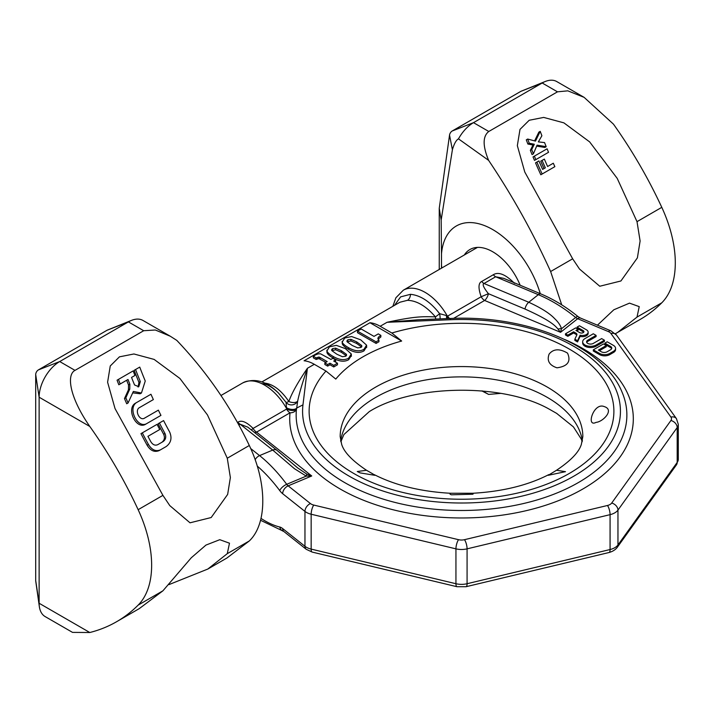 <?xml version="1.0" encoding="UTF-8"?>
<svg xmlns="http://www.w3.org/2000/svg" width="714" height="714" viewBox="0 0 714 714"><rect width="100%" height="100%" fill="white"/><g stroke="black" fill="none" stroke-linecap="round" stroke-linejoin="round"><path stroke-width="1.07" d="M369.959 322.737A37.369 21.572 -120 0 1 380.178 326.262L391.861 333.01L401.661 341.042L369.959 322.737L304.075 360.775A37.369 21.572 -120 0 1 314.294 364.301L325.977 371.048L335.776 379.08A139.248 80.396 0 0 1 363.042 356.786A139.248 80.396 180 0 1 401.661 341.042M565.488 471.668L548.254 475.301L556.518 470.267L565.488 471.668M373.02 474.007L374.77 475.301L360.097 472.891L357.277 471.517L366.505 470.267L373.02 474.007M473.337 493.249L472.963 494.213L451.373 494.802L450.052 494.213L450.061 493.249L473.337 493.249M340.855 441.77L343.88 434.567L369.29 411.603C412.496 384.427 502.308 382.811 548.789 408.908L556.965 413.549M264.162 383.052C272.739 383.82 280.968 389.969 288.858 401.5C291.66 393.369 297.845 382.302 307.404 368.281L302.968 404.856A158.927 91.758 0 0 0 457.808 502.986A158.927 91.758 0 0 0 620.395 409.122A158.927 91.758 0 0 0 450.427 319.729L450.15 318.48L418.109 319.774L387.077 322.282L450.427 319.729M261.859 381.936L399.902 302.236L407.462 300.317C416.842 300.621 426.16 306.145 435.415 316.882C422.152 316.445 414.825 316.347 387.077 322.282L380.178 326.262M254.639 432.586A6.792 4.489 128.5 0 0 256.558 432.131L290.027 412.808A6.792 3.927 60 0 1 286.564 409.095L286.046 402.339A6.792 1.249 146.5 0 0 288.858 401.5A6.792 3.775 15.7 0 0 297.667 401.134A6.792 6.417 -12.5 0 1 286.046 402.339L278.415 392.968C266.429 381.026 254.523 377.688 242.698 382.945L220.983 395.485M238.931 424.991L240.216 424.25A6.792 3.927 60 0 1 237.887 422.215C241.412 419.805 246.482 421.876 253.095 428.418L286.564 409.095A6.792 2.883 13.6 0 0 296.453 409.265L296.703 408.042A6.792 3.445 14.9 0 1 286.689 407.855M240.216 424.25L247.803 427.151L276.952 450.311A6.792 4.489 -51.5 0 0 272.721 450.079L240.216 424.25M251.373 429.989A6.792 0.652 144.2 0 1 253.095 428.418A6.792 3.927 60 0 0 256.558 432.131L311.732 475.97L306.797 474.105L297.604 467.875L276.952 450.311M565.488 333.795L565.488 334.982L567.808 336.321L573.601 332.974L575.966 334.339L575.966 333.152A3.284 1.892 180 0 1 576.93 334.491A3.284 1.892 180 0 1 576.823 334.982L574.859 339.204L577.537 340.748L580.107 335.205A5.739 3.311 0 0 0 588.149 332.171A5.739 3.311 0 0 0 586.471 329.832L579.411 325.754L577.091 327.092L583.222 330.636A2.463 1.419 180 0 1 583.945 331.644A2.463 1.419 180 0 1 582.428 332.956A2.463 1.419 180 0 1 579.741 332.644L575.921 330.448L578.019 329.234L575.698 327.896L565.488 333.795L567.808 335.134L573.601 331.787L575.966 333.152M576.769 335.089A3.284 1.892 0 0 0 575.966 334.339M574.859 339.204L574.859 340.391L577.537 341.944L580.107 336.392A5.739 3.311 0 0 0 588.149 333.358L588.149 332.171M577.091 327.092L577.091 328.279L583.222 331.823L583.222 330.636M583.722 332.233A2.463 1.419 0 0 0 583.222 331.823M576.957 331.037L578.019 330.421L578.019 329.234M582.669 341.801L582.669 342.988A7.863 4.543 0 0 0 587.524 347.183A7.863 4.543 0 0 0 596.092 346.201L604.428 341.381L604.428 340.194L601.643 338.588L593.307 343.407A3.927 2.267 180 0 1 589.023 343.898A3.927 2.267 180 0 1 586.596 341.801A3.927 2.267 180 0 1 587.747 340.194L596.092 335.384L593.307 333.777L584.971 338.588A7.863 4.543 0 0 0 582.669 341.801A7.863 4.543 0 0 0 587.524 345.995A7.863 4.543 0 0 0 596.092 345.014L604.428 340.194M596.092 335.384L596.092 336.571L587.747 341.381A3.927 2.267 0 0 0 586.738 342.399M593.307 349.824L593.307 351.011L599.564 354.626A7.211 4.159 0 0 0 609.765 354.626L613.469 352.493A7.211 4.159 0 0 0 615.575 349.548L615.575 348.361A7.211 4.159 0 0 0 613.469 345.415L607.203 341.801L604.883 343.139L610.568 346.424A4.097 2.365 180 0 1 611.764 348.093A4.097 2.365 180 0 1 610.568 349.762L607.105 351.77A4.097 2.365 180 0 1 601.313 351.77L598.403 350.092L606.275 345.549L603.491 343.943L593.307 349.824L599.564 353.439A7.211 4.159 0 0 0 609.765 353.439L613.469 351.306A7.211 4.159 0 0 0 615.575 348.361M604.883 343.139L604.883 344.327L610.568 347.611L610.568 346.424M611.639 348.691A4.097 2.365 0 0 0 610.568 347.611M599.439 350.681L606.275 346.736L606.275 345.549M435.79 319.06A6.792 2.553 98.8 0 1 435.415 316.882A6.792 0.803 -38.9 0 0 439.619 313.669A6.792 1.508 78.7 0 1 440.083 318.89M394.53 305.342L400.625 296.872L410.479 294.311C420.653 295.337 430.372 301.79 439.619 313.669L446.536 315.57A6.792 2.749 101.8 0 0 446.768 318.623M449.517 318.506A6.792 3.927 60 0 1 447.687 316.07L446.536 315.57M257.219 466.046A119.381 57.298 67.2 0 1 279.754 490.616A13.584 6.524 -112.8 0 0 282.673 493.704A6.792 4.489 128.5 0 1 288.17 485.85L311.732 475.97L306.244 476.113L286.707 484.306A6.792 3.258 -112.8 0 0 288.17 485.85L310.447 503.557A7.765 4.48 0 0 0 313.758 505.066L458.54 539.686A7.765 4.48 0 0 0 464.484 539.686L607.48 505.485A7.765 4.48 0 0 0 611.684 503.058L670.919 420.501A7.765 4.48 180 0 0 670.919 417.074L610.943 333.483A7.765 4.48 180 0 0 608.337 331.573L577.671 318.712A6.792 3.258 -67.2 0 1 580.303 317.989L577.947 316.534A6.792 1.598 -50.8 0 0 575.663 317.48L561.472 328.761A6.792 4.23 168.9 0 0 557.991 329.074C555.144 325.557 549.726 320.086 524.977 309.028A6.792 3.258 112.8 0 1 528.762 302.263L538.311 294.668A6.792 3.258 -67.2 0 1 540.935 293.954L503.736 278.353L495.65 276.773L538.311 294.668A126.173 83.351 51.5 0 1 575.663 317.48A6.792 4.489 -128.5 0 0 577.671 318.712L560.552 332.313L561.472 328.761C560.633 325.557 558.321 322.139 554.546 318.524C549.682 313.357 541.087 307.939 528.762 302.263L484.021 283.494A6.792 3.927 60 0 1 481.691 281.459C478.318 283.039 478.139 288.135 481.156 296.747L447.687 316.07A6.792 3.034 107.1 0 0 447.74 318.578M514.437 283.262C505.521 274.381 498.488 271.543 493.32 274.738L481.691 281.459M524.977 309.028L488.403 293.686C483.539 287.537 482.075 284.145 484.021 283.494L495.65 276.773A6.792 3.927 60 0 1 493.32 274.738M453.604 318.364L484.619 300.46A6.792 3.927 60 0 1 481.156 296.747L488.403 293.686A6.792 3.258 -67.2 0 1 484.619 300.46L560.552 332.313L557.991 329.074M250.685 448.535L259.575 455.594L272.721 450.079L294.445 468.696L306.244 476.113L306.797 474.105M447.401 318.596A6.792 3.043 106.3 0 1 447.285 315.981A43.679 25.213 -120 0 0 403.294 290.223L395.895 297.765L392.852 306.315M296.515 408.935A6.792 2.945 14.2 0 1 286.689 408.703A43.679 25.213 -120 0 0 242.698 382.945M302.968 404.856L296.703 408.042L297.667 401.134C299.13 393.887 302.37 382.936 307.404 368.281L314.294 364.301M580.107 336.392L580.107 335.205M577.537 341.944L577.537 340.748M573.601 332.974L573.601 331.787M567.808 336.321L567.808 335.134M556.965 367.808C567.692 366.353 571.218 361.462 567.532 353.127C559.589 348.432 553.448 348.753 549.111 354.09C546.692 360.686 549.307 365.256 556.965 367.808M596.119 422.358C602.937 421.876 614.816 409.72 604.187 406.578C593.548 402.089 585.739 427.82 596.119 422.358M378.081 339.186L380.857 336.954L380.857 335.366L378.295 333.893L373.993 336.374L361.177 328.984L357.491 331.118L357.491 332.697L376.055 343.416L378.938 341.747L378.938 340.167L377.849 338.472M342.238 343.639L342.238 342.06C342.595 343.595 344.71 345.487 348.575 347.718C354.617 351.199 359.749 351.716 363.988 349.28L366.577 345.148L360.686 339.828L351.609 336.535L344.746 338.008L342.238 342.06L342.158 341.372L342.238 343.639C342.595 345.183 344.71 347.066 348.575 349.307C354.617 352.787 359.749 353.305 363.988 350.869L366.577 346.736M326.958 352.466L326.958 350.877C327.315 352.413 329.431 354.305 333.304 356.545C339.337 360.017 344.469 360.543 348.709 358.098L351.297 353.974L345.406 348.646L336.33 345.353L329.466 346.825L326.958 350.877L326.878 350.19L326.958 352.466C327.315 354.001 329.431 355.884 333.304 358.125C339.337 361.605 344.469 362.123 348.709 359.686L351.297 355.554M313.339 356.268L316.141 357.892L318.881 357.018L320.05 357.464L327.182 361.579L324.861 362.917L327.655 364.533L329.975 363.194L333.741 365.372L337.472 363.212L333.706 361.034L335.651 359.918L332.858 358.303L330.912 359.428L320.497 353.796L317.998 353.894L315.347 354.974L313.339 356.268L313.339 357.857L316.141 359.472L318.881 358.598L325.807 362.373M324.861 362.917L324.861 364.506L327.655 366.121L329.975 364.774L333.741 366.951L337.472 364.8L337.472 363.212M335.08 361.828L335.651 361.498L335.651 359.918M347.191 341.881L346.852 341.042L347.807 339.819L350.904 339.328L356.679 341.881L361.614 345.442L360.918 347.468L357.652 347.87L352.243 345.469L347.191 341.881L350.904 340.917L356.679 343.47L361.614 347.022M331.912 350.699L331.573 349.86L332.528 348.637L335.625 348.146L341.399 350.708L346.335 354.26L345.638 356.286L342.372 356.697L336.963 354.287L331.912 350.699L335.625 349.735L341.399 352.288L346.335 355.84M377.849 338.561L378.331 337.213L380.857 335.366M376.055 343.416L376.055 341.827L378.938 340.167M357.491 331.118L376.055 341.827M366.666 347.45L366.577 345.148M361.614 346.915L361.614 345.442L361.882 346.219M351.395 356.268L351.297 353.974M346.335 355.733L346.335 354.26L346.611 355.036M333.741 366.951L333.741 365.372M329.975 364.774L329.975 363.194M327.655 366.121L327.655 364.533M316.141 359.472L316.141 357.892M169.004 584.596L207.81 569.058L227.275 553.662L229.489 543.193L219.778 539.695L205.971 545.077L191.298 557.75L162.917 590.817L138.141 605.124A98.996 57.156 -120 0 0 138.141 509.68A304.762 175.956 -120 0 0 89.803 426.463L39.127 397.216L39.127 603.259A29.113 16.815 120 0 0 39.359 606.686A29.113 16.815 120 0 0 45.16 616.593L72.525 632.39L89.803 632.515L39.127 603.259L35.7 580.625L35.7 374.582L39.127 397.216A29.113 16.815 -60 0 1 59.717 361.552L128.404 321.898A29.113 16.815 -60 0 1 131.483 320.39A29.113 16.815 -60 0 1 142.961 320.452L170.325 336.249L155.331 330.002L143.692 330.725L75.006 370.379C66.027 374.975 70.07 398.135 89.803 426.463M138.141 605.124A304.762 175.956 60 0 1 116.587 621.724A304.762 175.956 60 0 1 89.803 632.515M227.275 458.218L230.372 477.568L227.65 494.427L211.183 517.534L190.022 522.809L169.78 505.601L162.917 495.373L115.034 408.569L107.6 382.231L110.251 365.979L119.443 356.839L133.929 353.974L154.126 359.41L179.91 378.465L207.479 414.95L227.275 458.218L249.311 445.491C231.095 407.105 206.926 372.074 176.795 340.391L170.325 336.249M207.81 569.058L226.865 558.053L249.311 540.944C267.277 523.844 267.277 483.217 249.311 445.491M128.074 402.973L126.717 403.758A313.981 181.276 60 0 1 124.477 398.582L128.44 389.826L128.511 384.926A315.436 182.124 60 0 1 126.655 380.259L118.827 384.775A313.981 181.276 60 0 1 117.06 380.196L118.444 379.393A311.313 179.732 -120 0 0 120.211 383.98L127.993 379.491A312.848 180.624 -120 0 0 129.85 384.159L129.769 389.059L125.843 397.796A311.313 179.732 -120 0 0 128.074 402.973L133.366 391.442L141.452 393.012L145.254 381.008A309.93 178.937 60 0 1 139.748 367.094L135.562 369.513A311.393 179.785 -120 0 0 140.328 381.606L138.775 386.711L134.544 384.953A312.634 180.499 60 0 1 131.537 377.438L133.58 376.26M132.652 392.843L140.114 393.78L141.452 393.012M138.061 387.006L138.962 382.401A314.053 181.32 60 0 1 134.178 370.316L135.562 369.513M135.794 402.999L137.115 402.241C126.824 407.426 137.695 429.712 147.12 423.357L160.945 415.378A309.93 178.937 60 0 1 158.365 410.148L144.54 418.127C139.641 421.412 134.241 410.202 139.533 407.569L153.367 399.581A309.93 178.937 60 0 1 150.949 394.253L135.794 402.999C125.512 408.194 136.285 430.497 145.826 424.107L159.57 416.173M139.516 407.578L151.975 400.384M166.112 446.58L159.151 450.596C154.465 452.515 150.458 450.721 147.111 445.224A313.981 181.276 60 0 1 140.961 433.639L142.3 432.862A311.313 179.732 -120 0 0 148.441 444.447C151.814 449.972 155.813 451.775 160.445 449.847L166.112 446.58C170.976 442.948 172.181 438.146 169.727 432.166A309.93 178.937 60 0 1 163.586 420.582L159.418 422.983A311.393 179.785 -120 0 0 164.979 433.505C166.407 436.906 165.773 439.61 163.06 441.618L157.749 444.679C155.072 445.813 152.76 444.813 150.806 441.689A312.295 180.303 60 0 1 147.932 436.334L158.419 430.283M161.757 442.368C164.461 440.342 165.095 437.646 163.649 434.273A314.053 181.32 60 0 1 158.08 423.759L159.418 422.983M131.537 377.438L134.937 375.475A312.018 180.142 60 0 1 133.17 370.896L118.444 379.393M124.477 398.582L125.843 397.796M126.655 380.259L127.993 379.491M118.827 384.775L120.211 383.98M147.932 436.334L159.74 429.525A312.018 180.142 60 0 1 157.044 424.357L142.3 432.862M145.826 424.107L147.12 423.357L145.826 424.107M159.151 450.596L160.445 449.847L159.151 450.596M131.483 320.39L107.493 330.046A3.82 2.204 120 0 0 107.082 330.243L38.404 369.897A3.82 2.204 120 0 0 35.7 374.582M39.359 606.686L35.727 581.071A3.82 2.204 -60 0 1 35.7 580.625M162.917 590.817L139.275 608.623L116.587 621.724M637.013 221.652L617.217 178.393L589.648 141.899L563.89 122.862L543.693 117.417L529.199 120.264L519.997 129.404L517.338 145.647L524.772 172.012L572.655 258.807L579.518 269.044L599.76 286.243L620.921 280.977L637.388 257.87L640.11 241.011L637.013 221.652L661.789 207.346A98.996 57.156 60 0 1 661.789 302.798A304.762 175.956 60 0 1 640.235 319.399L615.334 333.741M661.789 207.346A304.762 175.956 -120 0 0 613.451 124.138L584.114 97.354L567.826 90.839L557.482 91.829L542.194 83.002A29.113 16.815 120 0 1 545.273 81.485A29.113 16.815 120 0 1 556.75 81.557L584.016 97.291M597.448 325.182L613.826 309.778L629.516 303.138L639.226 306.636L637.013 317.096L617.548 332.492M540.275 293.677A72.792 42.028 -120 0 0 485.074 225.82A72.792 42.028 -120 0 0 441.493 253.818L441.163 220.028L452.399 149.753C454.149 143.737 456.175 140.105 458.477 138.855L488.617 160.364C512.402 195.707 533.063 232.764 550.628 271.534L561.722 304.842M500.692 393.378L488.617 394.414L481.816 390.888M439.244 269.464L439.244 208.381L449.534 135.116A3.82 2.204 -60 0 1 452.194 131.001L520.872 91.347A3.82 2.204 -60 0 1 521.282 91.151L545.273 81.485M488.617 160.364C482.602 145.852 482.664 136.222 488.795 131.483L557.482 91.829M488.795 131.483L473.507 122.656L542.194 83.002L520.872 91.347M441.484 268.178L441.493 265.046A72.792 42.028 -120 0 0 441.779 268.009M488.617 394.414L482.494 390.951M441.493 265.046L441.493 253.818M520.158 285.234A45.616 26.338 -120 0 0 469.928 249.516A45.616 26.338 -120 0 0 464.314 254.996M439.244 208.381L441.163 220.028M452.194 131.001L473.507 122.656A29.113 16.815 120 0 0 458.477 138.855M553.537 167.424L540.819 174.769A314.276 181.445 60 0 1 535.527 162.854L536.883 162.078A311.625 179.919 -120 0 0 542.158 173.993L554.858 166.657A312.295 180.303 60 0 1 553.305 163.22L547.611 166.505A312.848 180.624 60 0 1 544.345 159.097L542.069 160.409A312.723 180.553 -120 0 0 545.335 167.817L542.622 169.388A312.25 180.276 60 0 1 538.9 160.909L536.883 162.078M544.014 168.584A315.32 182.052 60 0 1 540.748 161.177L542.069 160.409M534.384 156.134A311.625 179.919 -120 0 0 535.839 159.624L548.539 152.296A312.295 180.303 60 0 1 547.076 148.807L533.019 156.919A314.276 181.445 -120 0 0 534.483 160.409L547.201 153.073M540.221 131.34L535.491 141.122L527.673 139.043A311.625 179.919 -120 0 0 529.252 143.237L534.313 144.228L531.716 149.565A311.625 179.919 -120 0 0 533.42 153.796L537.071 145.156L546.201 146.673A312.295 180.303 60 0 1 544.55 142.577L538.347 141.899L541.89 135.749A312.295 180.303 60 0 1 540.221 131.34L538.865 132.126L534.59 140.917M533.42 153.796L532.064 154.581A314.276 181.445 60 0 1 530.35 150.351L532.974 145.004L527.878 144.032A314.276 181.445 60 0 1 526.289 139.837L527.673 139.043M536.633 146.111L544.862 147.45L546.201 146.673M540.819 174.769L542.158 173.993M534.483 160.409L535.839 159.624M530.35 150.351L531.716 149.565M532.974 145.004L534.313 144.228M527.878 144.032L529.252 143.237M391.861 333.01A152.385 87.974 0 0 1 584.632 359.419A152.385 87.974 0 0 1 569.263 473.462A152.385 87.974 180 0 1 371.726 482.343A152.385 87.974 180 0 1 325.977 371.048M556.518 470.267C570.772 460.735 579.054 452.087 581.366 444.313L582.829 436.62A121.326 70.043 180 0 0 507.94 371.905A121.326 70.043 180 0 0 375.725 387.086A121.326 70.043 0 0 0 340.185 436.62L341.658 444.313C343.969 452.087 352.252 460.735 366.505 470.267M582.383 440.868A121.326 70.043 180 0 0 503.049 381.106A121.326 70.043 180 0 0 375.725 397.386A121.326 70.043 0 0 0 340.64 440.868M279.754 490.616A6.792 2.74 143.3 0 1 286.707 484.306A126.173 60.556 67.2 0 0 259.575 455.594A6.792 4.489 128.5 0 0 255.139 459.727M564.872 339.561A171.797 99.184 180 0 1 533.51 508.841A171.797 99.184 180 0 1 290.027 412.808A6.792 5.534 -174 0 0 296.453 409.265A165.362 95.471 180 0 0 476.541 510.099A165.362 95.471 180 0 0 622.037 392.111C603.401 346.004 527.102 314.731 450.15 318.48M410.479 294.311A6.792 5.096 -89.9 0 1 407.462 300.317M260.994 518.4A119.381 57.298 -112.8 0 0 279.754 527.021A13.584 6.524 67.2 0 1 282.673 528.574L304.958 546.281L304.958 511.411A14.557 8.407 0 0 0 311.161 514.232L311.161 549.102L455.943 583.722L455.943 548.852A14.557 8.407 0 0 0 467.081 548.852L467.081 583.722L610.077 549.53L610.077 514.66L467.081 548.852A6.792 2.124 76.6 0 0 464.484 539.686M282.673 493.704L304.958 511.411A6.792 4.489 128.5 0 1 310.447 503.557M304.958 546.281A14.557 8.407 0 0 0 311.161 549.102A6.792 2.124 -76.6 0 0 312.179 552.083L306.226 549.289A6.792 4.489 -51.5 0 1 304.958 546.281M313.758 505.066A6.792 2.124 103.4 0 0 311.161 514.232L455.943 548.852A6.792 2.124 103.4 0 1 458.54 539.686M455.943 583.722A14.557 8.407 0 0 0 467.081 583.722A6.792 2.124 -103.4 0 1 466.064 586.712L456.96 586.712A6.792 2.124 -76.6 0 1 455.943 583.722M678.3 459.2L676.435 464.876A6.792 5.123 -144.3 0 0 677.193 462.422L677.193 427.552A14.557 8.407 180 0 0 678.3 424.33L678.3 459.2A14.557 8.407 180 0 1 677.193 462.422L617.958 544.978L617.958 510.108A14.557 8.407 180 0 1 610.077 514.66A6.792 2.124 76.6 0 0 607.48 505.485M617.958 544.978A14.557 8.407 180 0 1 610.077 549.53A6.792 2.124 -103.4 0 1 609.06 552.511C612.612 551.52 615.325 549.834 617.199 547.442A6.792 5.123 -144.3 0 0 617.958 544.978M670.919 420.501A6.792 5.123 35.7 0 1 677.193 427.552L617.958 510.108A6.792 5.123 35.7 0 0 611.684 503.058M608.337 331.573A6.792 3.258 -67.2 0 1 610.961 330.859L580.303 317.989M610.943 333.483A6.792 5.123 -35.7 0 1 616.468 335.071L610.961 330.859M670.919 417.074A6.792 5.123 -35.7 0 1 676.435 418.654L616.468 335.071M306.226 549.289L283.949 531.582A6.792 4.489 -51.5 0 1 282.673 528.574M260.53 520.265L283.494 531.278A6.792 5.614 -76 0 1 279.754 527.021M587.747 341.381L587.747 340.194M596.092 346.201L596.092 345.014M599.564 354.626L599.564 353.439M613.469 352.493L613.469 351.306M609.765 354.626L609.765 353.439M378.331 338.793L378.331 337.213M363.988 350.869L363.988 349.28M348.575 349.307L348.575 347.718M356.679 343.47L356.679 341.881M350.904 340.917L350.904 339.328M347.807 341.408L347.807 339.819M348.709 359.686L348.709 358.098M333.304 358.125L333.304 356.545M341.399 352.288L341.399 350.708M335.625 349.735L335.625 348.146M332.528 350.226L332.528 348.637M320.05 359.044L320.05 357.464M318.881 358.598L318.881 357.018M317.409 359.062L317.409 357.473M162.917 495.373L138.141 509.68M249.311 540.944L227.275 553.662M138.962 382.401L140.328 381.606M128.44 389.826L129.769 389.059M128.511 384.926L129.85 384.159M147.111 445.224L148.441 444.447M163.649 434.273L164.979 433.505M75.006 370.379L59.717 361.552L38.404 369.897M143.692 330.725L128.404 321.898L107.082 330.243M637.013 317.096L661.789 302.798M550.628 271.534L572.655 258.807M449.534 135.116L452.399 149.753M548.789 474.623C527.887 485.315 502.611 491.527 472.963 493.249M374.234 474.623C395.137 485.315 420.412 491.527 450.061 493.249M582.169 441.77L581.366 439.217L573.449 426.918L556.518 413.272M477.479 247.392L403.294 290.223M577.947 316.534C566.104 306.895 553.769 299.362 540.935 293.954M678.3 424.33L676.435 418.654M676.435 464.876L617.199 547.442M609.06 552.511L466.064 586.712M456.96 586.712L312.179 552.083M278.415 392.968C271.972 386.863 266.42 383.748 261.761 383.641"/></g></svg>
